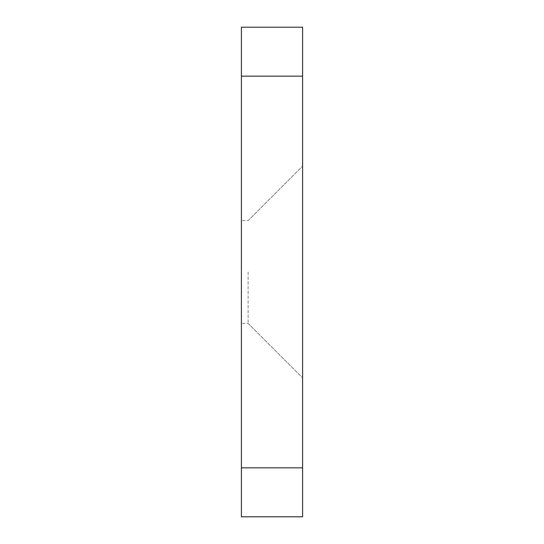 <?xml version="1.0" encoding="UTF-8"?>
<svg xmlns="http://www.w3.org/2000/svg" width="544" height="544" viewBox="0 0 544 544"><rect width="100%" height="100%" fill="white"/><g stroke="black" fill="none" stroke-linecap="round" stroke-linejoin="round"><path stroke-width="0.41" stroke-dasharray="2.72 2.04" d="M302.6 272L302.6 377.876L302.6 272M302.6 516.8L302.6 27.2L241.4 27.2L241.4 516.8L302.6 516.8M248.132 272L248.132 323.408L248.132 272M241.4 272L241.4 323.408L241.4 272M302.6 467.84L241.4 467.84M302.6 76.16L241.4 76.16M248.132 323.408L302.6 377.876L248.132 323.408L241.4 323.408L248.132 323.408M248.132 220.592L302.6 166.124L248.132 220.592L241.4 220.592L248.132 220.592"/><path stroke-width="0.82" d="M302.6 27.2L302.6 516.8L241.4 516.8L241.4 27.2L302.6 27.2M302.6 467.84L241.4 467.84M302.6 76.16L241.4 76.16"/></g></svg>
